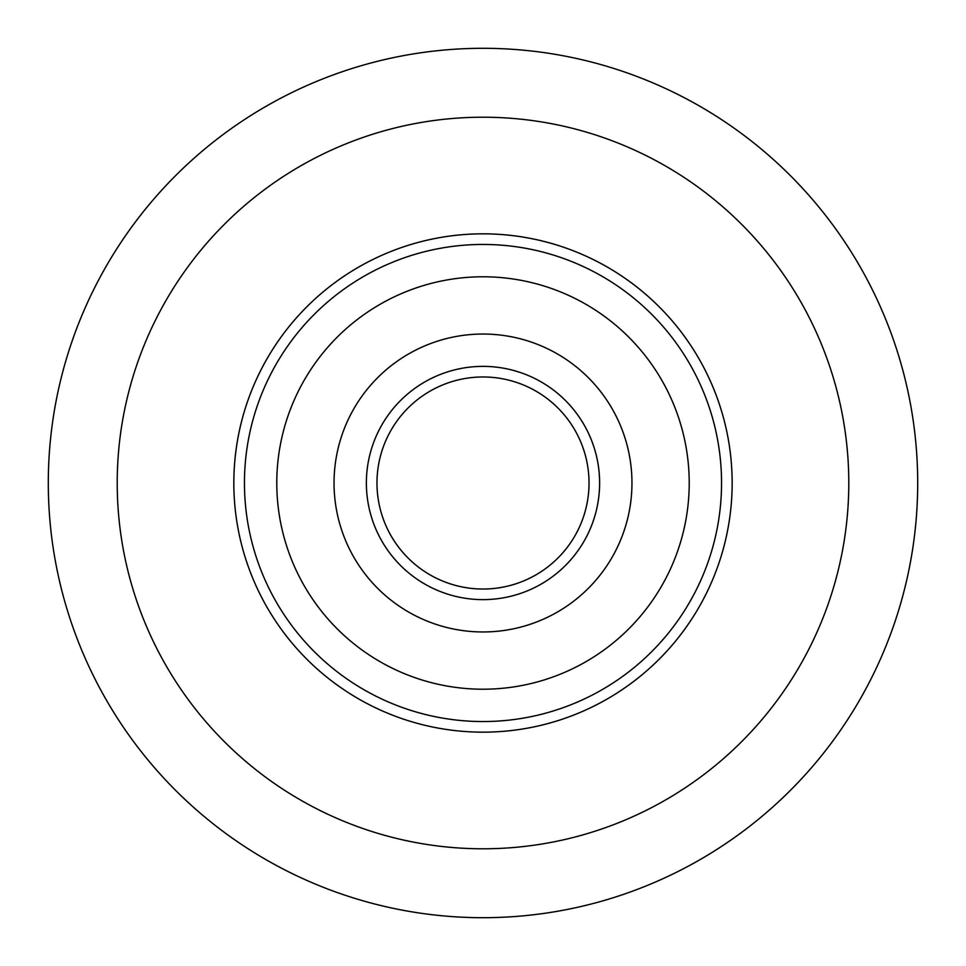 <?xml version="1.0" encoding="UTF-8"?>
<svg xmlns="http://www.w3.org/2000/svg" width="966" height="966" viewBox="0 0 966 966"><rect width="100%" height="100%" fill="white"/><g stroke="black" fill="none" stroke-linecap="round" stroke-linejoin="round"><path stroke-width="1.45" d="M917.7 483A434.7 434.7 0 0 1 483 917.7A434.7 434.7 0 0 1 48.3 483A434.7 434.7 0 0 1 483 48.3A434.7 434.7 0 0 1 917.7 483A434.7 434.7 0 0 0 483 48.3A434.7 434.7 0 0 0 48.3 483M689.47 343.534A249.156 249.156 0 0 0 233.844 483A249.156 249.156 0 0 1 483 233.844A249.156 249.156 0 0 1 732.156 483A249.156 249.156 0 0 1 483 732.156A249.156 249.156 0 0 1 343.534 276.53A249.156 249.156 0 0 1 491.682 233.989M542.349 570.858A106.019 106.019 0 0 1 381.353 513.163A106.019 106.019 0 0 1 423.651 395.142A106.019 106.019 0 0 0 395.142 542.349A106.019 106.019 0 0 0 542.349 570.858A106.019 106.019 0 0 1 381.353 513.163A106.019 106.019 0 0 1 423.651 395.142A106.019 106.019 0 0 0 395.142 542.349A106.019 106.019 0 0 0 542.349 570.858A106.019 106.019 0 0 0 570.858 423.651A106.019 106.019 0 0 0 423.651 395.142A106.019 106.019 0 0 1 570.858 423.651A106.019 106.019 0 0 1 542.349 570.858M598.425 653.885A206.217 206.217 0 0 0 653.885 367.575A206.217 206.217 0 0 0 367.575 312.115A206.217 206.217 0 0 0 312.115 598.425A206.217 206.217 0 0 0 598.425 653.885A206.217 206.217 0 0 0 653.885 367.575A206.217 206.217 0 0 0 367.575 312.115M622.466 689.47A249.156 249.156 0 0 1 276.53 622.466A249.156 249.156 0 0 0 732.156 483M399.622 359.557A148.969 148.969 0 0 0 359.557 566.378A148.969 148.969 0 0 0 566.378 606.443A148.969 148.969 0 0 0 606.443 399.622A148.969 148.969 0 0 0 399.622 359.557M117.212 483A365.788 365.788 0 0 0 483 848.788A365.788 365.788 0 0 0 848.788 483A365.788 365.788 0 0 0 483 117.212A365.788 365.788 0 0 0 117.212 483M485.004 366.392A116.632 116.632 0 0 1 548.277 579.648A116.632 116.632 0 0 0 579.648 417.723A116.632 116.632 0 0 0 417.723 386.352A116.632 116.632 0 0 1 485.004 366.392M349.475 285.32A238.554 238.554 0 0 0 285.32 616.525A238.554 238.554 0 0 0 616.525 680.68A238.554 238.554 0 0 0 680.68 349.475A238.554 238.554 0 0 0 349.475 285.32M417.723 386.352A116.632 116.632 0 0 0 386.352 548.277A116.632 116.632 0 0 0 548.277 579.648"/></g></svg>
